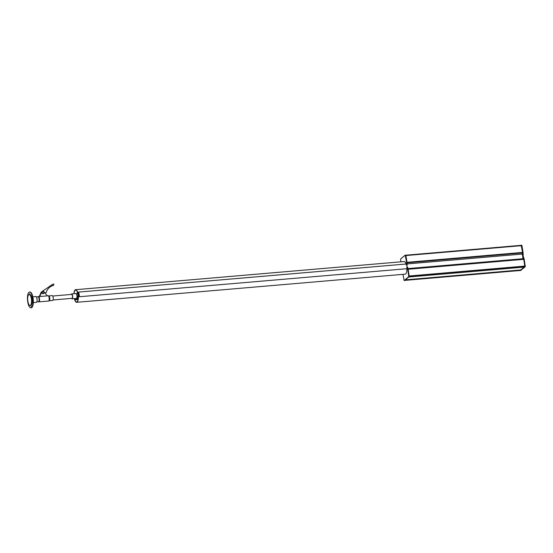 <?xml version="1.0" encoding="UTF-8"?>
<svg xmlns="http://www.w3.org/2000/svg" width="553" height="553" viewBox="0 0 553 553"><rect width="100%" height="100%" fill="white"/><g stroke="black" fill="none" stroke-linecap="round" stroke-linejoin="round"><path stroke-width="0.83" d="M75.92 298.807L76.196 298.461M76.058 298.924L76.985 298.157M76.957 297.217L77.738 295.544L78.139 296.754L79.376 296.74A6.325 2.15 -94.9 0 0 78.595 292.081L78.616 292.143A6.325 2.15 -94.9 0 1 79.134 294.286A6.325 2.15 -94.9 0 1 79.376 296.664L78.927 296.698A6.325 2.15 -94.9 0 0 78.692 294.327A6.325 2.15 -94.9 0 0 78.173 292.178L78.595 292.108L78.167 292.164M407.983 268.578L522.91 258.735A6.325 2.15 -94.9 0 0 522.129 254.069L407.098 263.926M77.399 298.115L78.222 298.046M79.376 296.74L406.939 268.703L78.339 296.83A6.325 2.15 85.1 0 1 77.157 302.097A6.325 2.15 85.1 0 1 76.673 302.311A6.325 2.15 85.1 0 1 74.71 299.844L75.07 298.883L74.849 299.837A6.014 2.046 -94.9 0 0 76.646 301.993A6.014 2.046 -94.9 0 0 77.019 301.855L77.178 301.738A6.014 2.046 -94.9 0 0 78.236 297.023L77.786 296.622L78.339 296.83M78.595 292.081L406.185 264.002M405.784 255.223L521.265 245.318L522.578 252.41L522.129 254.069M73.95 293.733A6.325 2.15 85.1 0 1 75.118 289.91A6.325 2.15 85.1 0 1 75.595 289.703A6.325 2.15 85.1 0 1 77.558 292.171L77.206 293.125L77.42 292.178A6.014 2.046 -94.9 0 0 75.623 290.014A6.014 2.046 -94.9 0 0 75.249 290.159L75.09 290.277A6.014 2.046 -94.9 0 0 74.067 293.719M75.595 289.703L404.132 261.548A6.325 2.15 85.1 0 1 406.096 264.016L77.558 292.171M76.196 290.194L75.09 290.29L76.176 290.18M521.313 245.228L521.908 245.532L523.055 252.382L523.2 255.244L522.599 255.735A6.408 2.177 85.1 0 1 522.772 256.792L523.76 259.274L524.832 266.712L520.034 270.507M522.951 256.779L523.47 256.869L524.203 259.239L525.281 266.67L520.539 270.548M521.126 245.325L522.613 252.424L522.613 255.631L523.055 255.597M523.041 255.7A6.408 2.177 85.1 0 1 523.221 256.744M406.096 264.016L406.137 263.905A6.546 2.226 85.1 0 1 406.586 265.523L407.153 265.198L407.008 262.253L405.888 255.548L405.273 255.189M407.049 265.516L406.6 265.551L406.566 262.288L405.225 255.182L400.572 259.025L400.842 261.832M74.365 298.62A6.325 2.15 -94.9 0 0 74.69 299.781L74.766 298.585M74.786 298.641L75.802 298.496M78.339 296.754L78.927 296.698L78.339 296.754A6.325 2.15 -94.9 0 0 78.097 294.376A6.325 2.15 -94.9 0 0 77.579 292.233L77.475 294.023L76.397 293.899M76.68 298.178L76.915 298.164A2.212 0.753 -94.9 0 1 76.832 298.15A2.212 0.753 -94.9 0 0 76.915 298.164A2.212 0.753 -94.9 0 0 77.296 297.763L77.932 296.235L77.296 297.763L78.063 296.961M77.517 293.83L76.625 293.754A2.212 0.753 -94.9 0 0 76.542 293.747L76.625 293.754A2.212 0.753 -94.9 0 0 76.542 293.747A2.212 0.753 -94.9 0 0 76.452 293.767M79.376 296.664L78.927 296.698A6.325 2.15 -94.9 0 0 78.692 294.327A6.325 2.15 -94.9 0 0 78.173 292.178L77.572 292.212M77.275 298.115A2.212 0.753 -94.9 0 0 77.365 298.122L76.915 298.164A2.212 0.753 -94.9 0 0 77.296 297.763L76.839 297.804M77.365 298.122A2.212 0.753 -94.9 0 0 77.745 297.728M524.285 266.954L520.677 269.975M520.573 269.995L520.11 270.493M524.417 266.933L524.866 266.076L523.739 259.329L522.91 258.735M408.985 276.832L524.465 266.926L408.992 276.825M402.937 274.35L404.119 280.523L408.778 276.673L407.741 269.297L406.801 266.822A6.546 2.226 85.1 0 1 406.953 268.661M404.52 280.475L409.22 276.638L408.183 269.256L407.43 266.816L406.904 266.726M406.877 268.675A6.325 2.15 85.1 0 1 405.695 273.942A6.325 2.15 85.1 0 1 405.211 274.157L76.673 302.311M76.224 298.786L75.07 298.883M78.16 298.814L75.132 299.069M78.056 299.56L74.849 299.837M71.517 298.385A2.454 0.836 -94.9 0 0 72.049 298.814L76.342 298.447A2.454 0.836 -94.9 0 0 76.528 298.364A2.454 0.836 -94.9 0 0 76.936 295.648A2.454 0.836 -94.9 0 0 75.927 293.56L71.627 293.933A2.454 0.836 -94.9 0 0 71.441 294.009A2.454 0.836 -94.9 0 0 71.178 294.445M72.049 298.814A2.454 0.836 -94.9 0 0 72.236 298.731A2.454 0.836 -94.9 0 0 72.637 296.021A2.454 0.836 -94.9 0 0 71.627 293.933M53.074 299.968L72.008 298.344A1.977 0.671 -94.9 0 0 72.153 298.274A1.977 0.671 -94.9 0 0 72.484 296.09A1.977 0.671 -94.9 0 0 71.669 294.403A1.977 0.671 -94.9 0 0 71.517 294.473M40.832 292.945A1.265 1.161 -129.7 0 1 41.226 292.198L41.565 291.915A1.265 1.161 -129.7 0 1 41.572 291.908A1.265 1.161 50.3 0 0 41.205 293.007A1.265 1.161 -129.7 0 1 41.565 291.915A1.265 1.161 50.3 0 1 41.662 291.839M41.122 293.201A1.265 1.161 -129.7 0 1 41.178 292.385L39.346 296.484M42.422 291.694L42.443 291.673A0.892 0.816 50.3 0 0 43.134 293.235A0.892 0.816 50.3 0 0 43.777 292.046A0.892 0.816 50.3 0 0 42.443 291.673A0.892 0.816 50.3 0 0 43.155 293.214A0.892 0.816 50.3 0 0 43.583 293.042L43.556 293.062M43.169 293.284A0.961 0.885 50.3 0 0 43.839 292.025A0.961 0.885 50.3 0 0 42.401 291.618A0.961 0.885 50.3 0 0 43.169 293.284M43.618 293.111A0.961 0.885 50.3 0 0 42.837 291.452A0.961 0.885 50.3 0 0 42.387 291.625M43.217 293.574A1.265 1.161 -129.7 0 1 42.208 291.383A1.265 1.161 -129.7 0 1 44.095 291.915A1.265 1.161 -129.7 0 1 43.217 293.574M41.475 292.406A1.265 1.161 -129.7 0 1 41.862 291.666A1.265 1.161 50.3 0 0 41.461 292.44M43.77 293.373A1.265 1.161 -129.7 0 1 41.807 291.86L39.719 296.539L41.807 291.86M48.733 295.91A2.433 0.83 85.1 0 1 48.83 295.917A2.433 0.83 85.1 0 1 49.701 297.708A2.433 0.83 85.1 0 1 49.245 300.735A2.433 0.83 85.1 0 1 49.148 300.763M47.295 295.8L48.049 295.737A2.668 0.906 85.1 0 1 48.152 295.744A2.668 0.906 85.1 0 1 49.099 297.708A2.668 0.906 85.1 0 1 48.609 301.019A2.668 0.906 85.1 0 1 48.505 301.046L38.869 301.876A2.668 0.906 85.1 0 1 38.496 301.689A2.454 0.836 -94.9 0 0 39.049 298.613A2.454 0.836 -94.9 0 0 38.081 296.802A2.668 0.906 85.1 0 1 38.413 296.56A2.668 0.906 85.1 0 1 39.47 298.53A2.668 0.906 85.1 0 1 38.869 301.876M48.782 295.903L52.217 295.613A2.433 0.83 85.1 0 1 53.178 297.41A2.433 0.83 85.1 0 1 52.632 300.466L49.196 300.756M44.178 292.143L47.364 295.883L39.719 296.539M41.178 292.385L39.256 296.491M49.514 287.38A12.657 11.578 -129.7 0 1 53.233 285.445A0.636 0.581 50.3 0 0 53.544 285.21M44.841 292.924L46.148 292.689A12.657 11.578 -129.7 0 1 49.646 287.263A12.657 11.578 -129.7 0 1 53.503 285.224A0.636 0.581 50.3 0 0 53.759 284.283A0.636 0.581 50.3 0 0 52.929 284.118L42.56 291.189M44.89 292.979L46.148 292.689M32.827 296.781L35.821 296.526A2.924 0.995 85.1 0 1 36.975 298.682A2.924 0.995 85.1 0 1 36.318 302.353L33.325 302.609M31.21 306.072L31.086 306.673L31.21 306.072M29.551 293.636L29.427 294.231L29.551 293.636M27.65 301.247A7.908 2.689 -94.9 0 0 30.892 307.821A7.908 2.689 -94.9 0 0 32.779 298.634A7.908 2.689 -94.9 0 0 29.537 292.06A7.908 2.689 -94.9 0 0 27.65 301.247M30.892 307.821L31.258 307.786A7.908 2.689 -94.9 0 0 33.145 298.606A7.908 2.689 -94.9 0 0 29.91 292.025L29.537 292.06M29.185 294.473A5.537 1.887 -94.9 0 0 29.15 294.473A5.537 1.887 -94.9 0 0 27.74 300.106A5.537 1.887 -94.9 0 0 30.062 305.512A5.537 1.887 -94.9 0 0 30.097 305.505A5.537 1.887 -94.9 0 0 31.5 299.878A5.537 1.887 -94.9 0 0 29.185 294.473M30.657 305.456A5.537 1.887 -94.9 0 0 30.685 305.456A5.537 1.887 -94.9 0 0 32.095 299.83A5.537 1.887 -94.9 0 0 29.772 294.424A5.537 1.887 -94.9 0 0 29.744 294.424A5.537 1.887 -94.9 0 0 29.71 294.431M521.451 245.663L405.446 255.59M522.578 252.41L407.022 262.316M522.564 252.908L407.049 262.806M524.203 259.239L523.76 259.274M525.35 266.09L524.908 266.131M525.281 266.67L524.832 266.712M520.615 270.541L520.173 270.583M521.908 245.532L521.465 245.567M523.055 252.382L522.613 252.424M523.47 256.869L523.027 256.903M524.161 259.067L523.719 259.101M523.138 255.527L522.696 255.562M523.2 255.244L522.751 255.286M523.076 252.576L522.633 252.61M406.655 265.516L407.098 265.475M406.711 265.24L407.153 265.198M406.586 262.481L407.029 262.44M406.566 262.288L407.008 262.253M77.579 292.233L78.616 292.143M524.216 267.099L408.798 276.991M520.753 269.968L405.335 279.859M520.518 270.21L405.045 280.101M520.186 270.486L404.713 280.378M523.58 258.984L408.079 268.882M523.739 259.329L407.741 269.297M524.866 266.076L409.31 275.975M524.797 266.657L409.275 276.555M404.16 280.502L404.609 280.468M408.778 276.673L409.22 276.638M408.861 275.995L409.303 275.961M407.699 269.124L408.142 269.083M406.98 266.857L407.43 266.816M521.265 245.318L405.771 255.209M520.58 270.555L520.138 270.597M521.721 245.179L521.279 245.221M523.366 256.73L522.924 256.772M405.225 255.182L405.667 255.14M77.558 292.198L78.146 292.15M76.542 293.747L76.985 293.712M520.719 269.988L405.321 279.873M520.145 270.5L404.692 280.392M404.119 280.523L404.568 280.482M406.884 266.719L407.326 266.684M52.735 296.028L71.669 294.403M42.208 291.383L41.579 291.901M48.83 295.917L48.152 295.744M38.413 296.56L39.671 296.456M49.245 300.735L48.609 301.019M36.816 301.834L38.503 301.689M36.401 296.947L38.081 296.802M29.15 294.473L29.744 294.424M30.097 305.505L30.685 305.456"/></g></svg>
